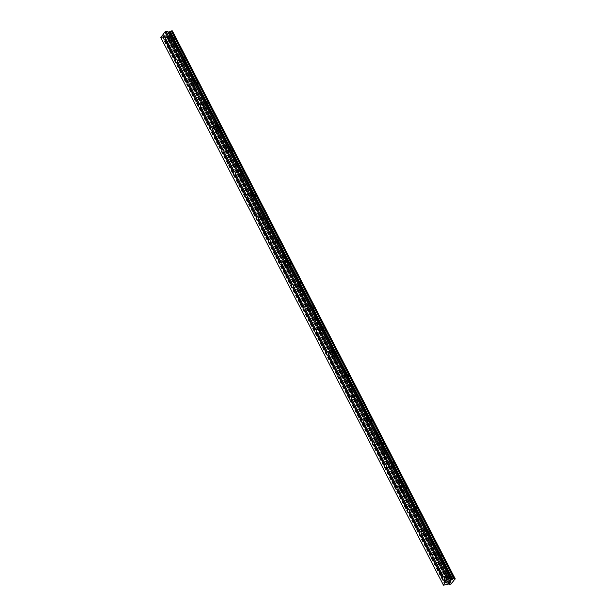 <?xml version="1.0" encoding="UTF-8"?>
<svg xmlns="http://www.w3.org/2000/svg" width="616" height="616" viewBox="0 0 616 616"><rect width="100%" height="100%" fill="white"/><g stroke="black" fill="none" stroke-linecap="round" stroke-linejoin="round"><path stroke-width="0.46" stroke-dasharray="3.08 2.31" d="M165.789 38.862L165.935 39.108A1.64 1.001 84.6 0 1 165.927 39.131L176.322 59.259L181.035 58.805A1.64 1.001 84.6 0 1 181.943 59.467A1.64 1.001 84.6 0 1 182.144 61.13A1.64 1.001 84.6 0 1 181.35 62.07A1.64 1.001 84.6 0 1 180.442 61.407A1.64 1.001 84.6 0 1 180.242 59.744A1.64 1.001 84.6 0 1 181.035 58.805M170.332 36.968A1.64 1.001 84.6 0 1 170.532 38.631A1.64 1.001 84.6 0 1 169.739 39.57A1.64 1.001 84.6 0 1 168.83 38.916A1.64 1.001 84.6 0 1 168.63 37.253A1.64 1.001 84.6 0 1 169.423 36.313A1.64 1.001 84.6 0 1 170.332 36.968M171.71 39.154A2.572 1.578 -95.4 0 0 173.135 40.186A2.572 1.578 -95.4 0 0 174.39 38.716A2.572 1.578 -95.4 0 0 174.074 36.098A2.572 1.578 -95.4 0 0 172.649 35.066A2.572 1.578 -95.4 0 0 171.394 36.537A2.572 1.578 -95.4 0 0 171.71 39.154A2.572 1.578 -95.4 0 0 173.142 40.186A2.572 1.578 -95.4 0 0 174.39 38.716A2.572 1.578 -95.4 0 0 174.074 36.098A2.572 1.578 -95.4 0 0 172.649 35.066A2.572 1.578 -95.4 0 0 171.394 36.537A2.572 1.578 -95.4 0 0 171.718 39.154M183.322 61.654A2.572 1.578 -95.4 0 0 184.746 62.686A2.572 1.578 -95.4 0 0 186.001 61.207A2.572 1.578 -95.4 0 0 185.686 58.597A2.572 1.578 -95.4 0 0 184.261 57.558A2.572 1.578 -95.4 0 0 183.006 59.036A2.572 1.578 -95.4 0 0 183.322 61.654A2.572 1.578 -95.4 0 0 184.754 62.686A2.572 1.578 -95.4 0 0 186.001 61.207A2.572 1.578 -95.4 0 0 185.686 58.597A2.572 1.578 -95.4 0 0 184.261 57.558A2.572 1.578 -95.4 0 0 183.006 59.036A2.572 1.578 -95.4 0 0 183.329 61.654M189.012 83.853L189.158 84.107A1.64 1.001 84.6 0 1 189.151 84.123L199.538 104.25L204.258 103.804A1.64 1.001 84.6 0 1 205.166 104.458A1.64 1.001 84.6 0 1 205.367 106.121A1.64 1.001 84.6 0 1 204.574 107.061A1.64 1.001 84.6 0 1 203.665 106.406A1.64 1.001 84.6 0 1 203.465 104.743A1.64 1.001 84.6 0 1 204.258 103.804M193.555 81.959A1.64 1.001 84.6 0 1 193.755 83.63A1.64 1.001 84.6 0 1 192.962 84.569A1.64 1.001 84.6 0 1 192.053 83.907A1.64 1.001 84.6 0 1 191.853 82.244A1.64 1.001 84.6 0 1 192.646 81.304A1.64 1.001 84.6 0 1 193.555 81.959M194.933 84.146A2.572 1.578 -95.4 0 0 196.358 85.185A2.572 1.578 -95.4 0 0 197.613 83.707A2.572 1.578 -95.4 0 0 197.297 81.089A2.572 1.578 -95.4 0 0 195.873 80.057A2.572 1.578 -95.4 0 0 194.618 81.535A2.572 1.578 -95.4 0 0 194.933 84.146A2.572 1.578 -95.4 0 0 196.365 85.185A2.572 1.578 -95.4 0 0 197.613 83.707A2.572 1.578 -95.4 0 0 197.297 81.089A2.572 1.578 -95.4 0 0 195.873 80.057A2.572 1.578 -95.4 0 0 194.618 81.535A2.572 1.578 -95.4 0 0 194.941 84.146M200.624 106.352L200.77 106.599A1.64 1.001 84.6 0 1 200.762 106.622L211.149 126.75M206.545 106.645A2.572 1.578 -95.4 0 0 207.969 107.677A2.572 1.578 -95.4 0 0 209.224 106.206A2.572 1.578 -95.4 0 0 208.909 103.588A2.572 1.578 -95.4 0 0 207.484 102.556A2.572 1.578 -95.4 0 0 206.229 104.027A2.572 1.578 -95.4 0 0 206.545 106.645A2.572 1.578 -95.4 0 0 207.977 107.677A2.572 1.578 -95.4 0 0 209.224 106.206A2.572 1.578 -95.4 0 0 208.909 103.588A2.572 1.578 -95.4 0 0 207.484 102.556A2.572 1.578 -95.4 0 0 206.229 104.027A2.572 1.578 -95.4 0 0 206.545 106.645M216.778 126.958A1.64 1.001 84.6 0 1 216.978 128.621A1.64 1.001 84.6 0 1 216.185 129.56A1.64 1.001 84.6 0 1 215.277 128.898A1.64 1.001 84.6 0 1 215.076 127.235A1.64 1.001 84.6 0 1 215.87 126.295A1.64 1.001 84.6 0 1 216.778 126.958M218.156 129.137A2.572 1.578 -95.4 0 0 219.581 130.176A2.572 1.578 -95.4 0 0 220.836 128.698A2.572 1.578 -95.4 0 0 220.52 126.08A2.572 1.578 -95.4 0 0 219.096 125.048A2.572 1.578 -95.4 0 0 217.841 126.526A2.572 1.578 -95.4 0 0 218.156 129.137A2.572 1.578 -95.4 0 0 219.581 130.176A2.572 1.578 -95.4 0 0 220.836 128.698A2.572 1.578 -95.4 0 0 220.52 126.08A2.572 1.578 -95.4 0 0 219.096 125.048A2.572 1.578 -95.4 0 0 217.841 126.526A2.572 1.578 -95.4 0 0 218.156 129.137M228.39 149.449A1.64 1.001 84.6 0 1 228.59 151.113A1.64 1.001 84.6 0 1 227.797 152.052A1.64 1.001 84.6 0 1 226.888 151.397A1.64 1.001 84.6 0 1 226.688 149.734A1.64 1.001 84.6 0 1 227.481 148.795A1.64 1.001 84.6 0 1 228.39 149.449M229.768 151.636A2.572 1.578 -95.4 0 0 231.192 152.668A2.572 1.578 -95.4 0 0 232.448 151.197A2.572 1.578 -95.4 0 0 232.132 148.579A2.572 1.578 -95.4 0 0 230.7 147.547A2.572 1.578 -95.4 0 0 229.452 149.018A2.572 1.578 -95.4 0 0 229.768 151.636A2.572 1.578 -95.4 0 0 231.192 152.668A2.572 1.578 -95.4 0 0 232.448 151.197A2.572 1.578 -95.4 0 0 232.132 148.579A2.572 1.578 -95.4 0 0 230.707 147.547A2.572 1.578 -95.4 0 0 229.452 149.018A2.572 1.578 -95.4 0 0 229.768 151.636M240.001 171.949A1.64 1.001 84.6 0 1 240.202 173.612A1.64 1.001 84.6 0 1 239.408 174.551A1.64 1.001 84.6 0 1 238.5 173.889A1.64 1.001 84.6 0 1 238.3 172.226A1.64 1.001 84.6 0 1 239.093 171.286A1.64 1.001 84.6 0 1 240.001 171.949M241.38 174.136A2.572 1.578 -95.4 0 0 242.804 175.167A2.572 1.578 -95.4 0 0 244.059 173.689A2.572 1.578 -95.4 0 0 243.736 171.079A2.572 1.578 -95.4 0 0 242.311 170.039A2.572 1.578 -95.4 0 0 241.064 171.518A2.572 1.578 -95.4 0 0 241.38 174.136A2.572 1.578 -95.4 0 0 242.804 175.167A2.572 1.578 -95.4 0 0 244.059 173.689A2.572 1.578 -95.4 0 0 243.744 171.079A2.572 1.578 -95.4 0 0 242.319 170.039A2.572 1.578 -95.4 0 0 241.064 171.518A2.572 1.578 -95.4 0 0 241.38 174.136M251.613 194.44A1.64 1.001 84.6 0 1 251.813 196.111A1.64 1.001 84.6 0 1 251.012 197.043A1.64 1.001 84.6 0 1 250.111 196.389A1.64 1.001 84.6 0 1 249.911 194.725A1.64 1.001 84.6 0 1 250.704 193.786A1.64 1.001 84.6 0 1 251.613 194.44M252.991 196.627A2.572 1.578 -95.4 0 0 254.416 197.667A2.572 1.578 -95.4 0 0 255.671 196.188A2.572 1.578 -95.4 0 0 255.347 193.57A2.572 1.578 -95.4 0 0 253.923 192.538A2.572 1.578 -95.4 0 0 252.675 194.017A2.572 1.578 -95.4 0 0 252.991 196.627A2.572 1.578 -95.4 0 0 254.416 197.659A2.572 1.578 -95.4 0 0 255.671 196.188A2.572 1.578 -95.4 0 0 255.355 193.57A2.572 1.578 -95.4 0 0 253.931 192.538A2.572 1.578 -95.4 0 0 252.675 194.017A2.572 1.578 -95.4 0 0 252.991 196.627M263.225 216.94A1.64 1.001 84.6 0 1 263.425 218.603A1.64 1.001 84.6 0 1 262.624 219.542A1.64 1.001 84.6 0 1 261.723 218.888A1.64 1.001 84.6 0 1 261.515 217.217A1.64 1.001 84.6 0 1 262.316 216.285A1.64 1.001 84.6 0 1 263.225 216.94M264.603 219.127A2.572 1.578 -95.4 0 0 266.027 220.158A2.572 1.578 -95.4 0 0 267.282 218.688A2.572 1.578 -95.4 0 0 266.959 216.07A2.572 1.578 -95.4 0 0 265.535 215.038A2.572 1.578 -95.4 0 0 264.287 216.509A2.572 1.578 -95.4 0 0 264.603 219.127A2.572 1.578 -95.4 0 0 266.027 220.158A2.572 1.578 -95.4 0 0 267.282 218.68A2.572 1.578 -95.4 0 0 266.967 216.07A2.572 1.578 -95.4 0 0 265.542 215.038A2.572 1.578 -95.4 0 0 264.287 216.509A2.572 1.578 -95.4 0 0 264.603 219.127M270.293 241.326L270.432 241.58A1.64 1.001 84.6 0 1 270.432 241.595L280.819 261.731L285.539 261.276A1.64 1.001 84.6 0 1 286.448 261.931A1.64 1.001 84.6 0 1 286.648 263.594A1.64 1.001 84.6 0 1 285.847 264.534A1.64 1.001 84.6 0 1 284.946 263.879A1.64 1.001 84.6 0 1 284.738 262.216A1.64 1.001 84.6 0 1 285.539 261.276M274.836 239.439A1.64 1.001 84.6 0 1 275.036 241.102A1.64 1.001 84.6 0 1 274.236 242.042A1.64 1.001 84.6 0 1 273.335 241.38A1.64 1.001 84.6 0 1 273.127 239.716A1.64 1.001 84.6 0 1 273.928 238.777A1.64 1.001 84.6 0 1 274.836 239.439M276.214 241.618A2.572 1.578 -95.4 0 0 277.639 242.658A2.572 1.578 -95.4 0 0 278.886 241.179A2.572 1.578 -95.4 0 0 278.571 238.561A2.572 1.578 -95.4 0 0 277.146 237.53A2.572 1.578 -95.4 0 0 275.891 239.008A2.572 1.578 -95.4 0 0 276.214 241.618A2.572 1.578 -95.4 0 0 277.639 242.658A2.572 1.578 -95.4 0 0 278.894 241.179A2.572 1.578 -95.4 0 0 278.578 238.561A2.572 1.578 -95.4 0 0 277.154 237.53A2.572 1.578 -95.4 0 0 275.899 239.008A2.572 1.578 -95.4 0 0 276.214 241.618M287.826 264.118A2.572 1.578 -95.4 0 0 289.25 265.15A2.572 1.578 -95.4 0 0 290.498 263.679A2.572 1.578 -95.4 0 0 290.182 261.061A2.572 1.578 -95.4 0 0 288.758 260.029A2.572 1.578 -95.4 0 0 287.503 261.5A2.572 1.578 -95.4 0 0 287.826 264.118A2.572 1.578 -95.4 0 0 289.25 265.15A2.572 1.578 -95.4 0 0 290.506 263.679A2.572 1.578 -95.4 0 0 290.19 261.061A2.572 1.578 -95.4 0 0 288.765 260.029A2.572 1.578 -95.4 0 0 287.51 261.5A2.572 1.578 -95.4 0 0 287.826 264.118M298.059 284.43A1.64 1.001 84.6 0 1 298.26 286.094A1.64 1.001 84.6 0 1 297.459 287.033A1.64 1.001 84.6 0 1 296.558 286.371A1.64 1.001 84.6 0 1 296.35 284.707A1.64 1.001 84.6 0 1 297.151 283.768A1.64 1.001 84.6 0 1 298.059 284.43M299.438 286.617A2.572 1.578 -95.4 0 0 300.862 287.649A2.572 1.578 -95.4 0 0 302.11 286.171A2.572 1.578 -95.4 0 0 301.794 283.56A2.572 1.578 -95.4 0 0 300.369 282.521A2.572 1.578 -95.4 0 0 299.114 283.999A2.572 1.578 -95.4 0 0 299.438 286.617A2.572 1.578 -95.4 0 0 300.862 287.649A2.572 1.578 -95.4 0 0 302.117 286.171A2.572 1.578 -95.4 0 0 301.801 283.56A2.572 1.578 -95.4 0 0 300.377 282.521A2.572 1.578 -95.4 0 0 299.122 283.999A2.572 1.578 -95.4 0 0 299.438 286.617M305.12 308.816L305.267 309.07A1.64 1.001 84.6 0 1 305.267 309.086L315.654 329.214L320.374 328.759A1.64 1.001 84.6 0 1 321.283 329.421A1.64 1.001 84.6 0 1 321.483 331.085A1.64 1.001 84.6 0 1 320.682 332.024A1.64 1.001 84.6 0 1 319.773 331.37A1.64 1.001 84.6 0 1 319.573 329.699A1.64 1.001 84.6 0 1 320.374 328.759M309.671 306.922A1.64 1.001 84.6 0 1 309.871 308.593A1.64 1.001 84.6 0 1 309.07 309.525A1.64 1.001 84.6 0 1 308.162 308.87A1.64 1.001 84.6 0 1 307.962 307.207A1.64 1.001 84.6 0 1 308.762 306.267A1.64 1.001 84.6 0 1 309.671 306.922M311.049 309.109A2.572 1.578 -95.4 0 0 312.474 310.141A2.572 1.578 -95.4 0 0 313.721 308.67A2.572 1.578 -95.4 0 0 313.405 306.052A2.572 1.578 -95.4 0 0 311.981 305.02A2.572 1.578 -95.4 0 0 310.726 306.499A2.572 1.578 -95.4 0 0 311.049 309.109A2.572 1.578 -95.4 0 0 312.474 310.141A2.572 1.578 -95.4 0 0 313.729 308.67A2.572 1.578 -95.4 0 0 313.413 306.052A2.572 1.578 -95.4 0 0 311.989 305.02A2.572 1.578 -95.4 0 0 310.733 306.491A2.572 1.578 -95.4 0 0 311.049 309.109M322.653 331.608A2.572 1.578 -95.4 0 0 324.078 332.64A2.572 1.578 -95.4 0 0 325.333 331.162A2.572 1.578 -95.4 0 0 325.017 328.551A2.572 1.578 -95.4 0 0 323.593 327.52A2.572 1.578 -95.4 0 0 322.337 328.99A2.572 1.578 -95.4 0 0 322.653 331.608A2.572 1.578 -95.4 0 0 324.085 332.64A2.572 1.578 -95.4 0 0 325.34 331.162A2.572 1.578 -95.4 0 0 325.025 328.551A2.572 1.578 -95.4 0 0 323.6 327.512A2.572 1.578 -95.4 0 0 322.345 328.99A2.572 1.578 -95.4 0 0 322.661 331.608M332.886 351.921A1.64 1.001 84.6 0 1 333.094 353.584A1.64 1.001 84.6 0 1 332.293 354.523A1.64 1.001 84.6 0 1 331.385 353.861A1.64 1.001 84.6 0 1 331.185 352.198A1.64 1.001 84.6 0 1 331.986 351.259A1.64 1.001 84.6 0 1 332.886 351.921M334.265 354.1A2.572 1.578 -95.4 0 0 335.689 355.139A2.572 1.578 -95.4 0 0 336.944 353.661A2.572 1.578 -95.4 0 0 336.629 351.043A2.572 1.578 -95.4 0 0 335.204 350.011A2.572 1.578 -95.4 0 0 333.949 351.49A2.572 1.578 -95.4 0 0 334.265 354.1A2.572 1.578 -95.4 0 0 335.697 355.139A2.572 1.578 -95.4 0 0 336.952 353.661A2.572 1.578 -95.4 0 0 336.629 351.043A2.572 1.578 -95.4 0 0 335.204 350.011A2.572 1.578 -95.4 0 0 333.957 351.49A2.572 1.578 -95.4 0 0 334.272 354.1M339.955 376.307L340.101 376.553A1.64 1.001 84.6 0 1 340.094 376.576L350.489 396.704L355.209 396.25A1.64 1.001 84.6 0 1 356.11 396.912A1.64 1.001 84.6 0 1 356.317 398.575A1.64 1.001 84.6 0 1 355.517 399.515A1.64 1.001 84.6 0 1 354.608 398.852A1.64 1.001 84.6 0 1 354.408 397.189A1.64 1.001 84.6 0 1 355.209 396.25M344.498 374.413A1.64 1.001 84.6 0 1 344.706 376.076A1.64 1.001 84.6 0 1 343.905 377.015A1.64 1.001 84.6 0 1 342.997 376.361A1.64 1.001 84.6 0 1 342.796 374.697A1.64 1.001 84.6 0 1 343.597 373.758A1.64 1.001 84.6 0 1 344.498 374.413M345.876 376.599A2.572 1.578 -95.4 0 0 347.301 377.631A2.572 1.578 -95.4 0 0 348.556 376.16A2.572 1.578 -95.4 0 0 348.24 373.542A2.572 1.578 -95.4 0 0 346.816 372.511A2.572 1.578 -95.4 0 0 345.561 373.981A2.572 1.578 -95.4 0 0 345.876 376.599A2.572 1.578 -95.4 0 0 347.309 377.631A2.572 1.578 -95.4 0 0 348.564 376.16A2.572 1.578 -95.4 0 0 348.24 373.542A2.572 1.578 -95.4 0 0 346.816 372.511A2.572 1.578 -95.4 0 0 345.568 373.981A2.572 1.578 -95.4 0 0 345.884 376.599M351.567 398.798L351.713 399.053A1.64 1.001 84.6 0 1 351.705 399.068L362.116 419.203M357.488 399.099A2.572 1.578 -95.4 0 0 358.912 400.13A2.572 1.578 -95.4 0 0 360.168 398.652A2.572 1.578 -95.4 0 0 359.852 396.042A2.572 1.578 -95.4 0 0 358.427 395.002A2.572 1.578 -95.4 0 0 357.172 396.481A2.572 1.578 -95.4 0 0 357.488 399.099M357.496 399.099A2.572 1.578 -95.4 0 0 358.92 400.13A2.572 1.578 -95.4 0 0 360.175 398.652A2.572 1.578 -95.4 0 0 359.852 396.042A2.572 1.578 -95.4 0 0 358.427 395.002A2.572 1.578 -95.4 0 0 357.18 396.481A2.572 1.578 -95.4 0 0 357.496 399.099M367.721 419.404A1.64 1.001 84.6 0 1 367.929 421.067A1.64 1.001 84.6 0 1 367.128 422.006A1.64 1.001 84.6 0 1 366.22 421.352A1.64 1.001 84.6 0 1 366.02 419.688A1.64 1.001 84.6 0 1 366.82 418.749A1.64 1.001 84.6 0 1 367.721 419.404M369.1 421.59A2.572 1.578 -95.4 0 0 370.524 422.622A2.572 1.578 -95.4 0 0 371.779 421.152A2.572 1.578 -95.4 0 0 371.463 418.533A2.572 1.578 -95.4 0 0 370.039 417.502A2.572 1.578 -95.4 0 0 368.784 418.972A2.572 1.578 -95.4 0 0 369.1 421.59A2.572 1.578 -95.4 0 0 370.532 422.622A2.572 1.578 -95.4 0 0 371.787 421.152A2.572 1.578 -95.4 0 0 371.463 418.533A2.572 1.578 -95.4 0 0 370.039 417.502A2.572 1.578 -95.4 0 0 368.791 418.972A2.572 1.578 -95.4 0 0 369.107 421.59M379.333 441.903A1.64 1.001 84.6 0 1 379.533 443.566A1.64 1.001 84.6 0 1 378.74 444.506A1.64 1.001 84.6 0 1 377.831 443.851A1.64 1.001 84.6 0 1 377.631 442.18A1.64 1.001 84.6 0 1 378.432 441.241A1.64 1.001 84.6 0 1 379.333 441.903M380.711 444.09A2.572 1.578 -95.4 0 0 382.136 445.122A2.572 1.578 -95.4 0 0 383.391 443.643A2.572 1.578 -95.4 0 0 383.075 441.033A2.572 1.578 -95.4 0 0 381.65 439.993A2.572 1.578 -95.4 0 0 380.395 441.472A2.572 1.578 -95.4 0 0 380.711 444.09A2.572 1.578 -95.4 0 0 382.143 445.122A2.572 1.578 -95.4 0 0 383.391 443.643A2.572 1.578 -95.4 0 0 383.075 441.033A2.572 1.578 -95.4 0 0 381.65 439.993A2.572 1.578 -95.4 0 0 380.395 441.472A2.572 1.578 -95.4 0 0 380.719 444.09M386.401 466.289L386.548 466.543A1.64 1.001 84.6 0 1 386.54 466.558L396.935 486.694L401.647 486.24A1.64 1.001 84.6 0 1 402.556 486.894A1.64 1.001 84.6 0 1 402.756 488.557A1.64 1.001 84.6 0 1 401.963 489.497A1.64 1.001 84.6 0 1 401.055 488.842A1.64 1.001 84.6 0 1 400.854 487.179A1.64 1.001 84.6 0 1 401.647 486.24M390.944 464.395A1.64 1.001 84.6 0 1 391.145 466.066A1.64 1.001 84.6 0 1 390.351 467.005A1.64 1.001 84.6 0 1 389.443 466.343A1.64 1.001 84.6 0 1 389.243 464.68A1.64 1.001 84.6 0 1 390.036 463.74A1.64 1.001 84.6 0 1 390.944 464.395M392.323 466.582A2.572 1.578 -95.4 0 0 393.747 467.621A2.572 1.578 -95.4 0 0 395.002 466.143A2.572 1.578 -95.4 0 0 394.687 463.525A2.572 1.578 -95.4 0 0 393.262 462.493A2.572 1.578 -95.4 0 0 392.007 463.971A2.572 1.578 -95.4 0 0 392.323 466.582A2.572 1.578 -95.4 0 0 393.755 467.621A2.572 1.578 -95.4 0 0 395.002 466.143A2.572 1.578 -95.4 0 0 394.687 463.525A2.572 1.578 -95.4 0 0 393.262 462.493A2.572 1.578 -95.4 0 0 392.007 463.971A2.572 1.578 -95.4 0 0 392.33 466.582M403.934 489.081A2.572 1.578 -95.4 0 0 405.359 490.113A2.572 1.578 -95.4 0 0 406.614 488.642A2.572 1.578 -95.4 0 0 406.298 486.024A2.572 1.578 -95.4 0 0 404.874 484.992A2.572 1.578 -95.4 0 0 403.619 486.463A2.572 1.578 -95.4 0 0 403.934 489.081A2.572 1.578 -95.4 0 0 405.367 490.113A2.572 1.578 -95.4 0 0 406.614 488.642A2.572 1.578 -95.4 0 0 406.298 486.024A2.572 1.578 -95.4 0 0 404.874 484.992A2.572 1.578 -95.4 0 0 403.619 486.463A2.572 1.578 -95.4 0 0 403.942 489.081M409.625 511.28L409.771 511.534A1.64 1.001 84.6 0 1 409.763 511.55L420.174 531.685M414.168 509.393A1.64 1.001 84.6 0 1 414.368 511.057A1.64 1.001 84.6 0 1 413.575 511.996A1.64 1.001 84.6 0 1 412.666 511.334A1.64 1.001 84.6 0 1 412.466 509.671A1.64 1.001 84.6 0 1 413.259 508.731A1.64 1.001 84.6 0 1 414.168 509.393M415.546 511.58A2.572 1.578 -95.4 0 0 416.97 512.612A2.572 1.578 -95.4 0 0 418.226 511.134A2.572 1.578 -95.4 0 0 417.91 508.523A2.572 1.578 -95.4 0 0 416.485 507.484A2.572 1.578 -95.4 0 0 415.23 508.962A2.572 1.578 -95.4 0 0 415.546 511.58M415.554 511.573A2.572 1.578 -95.4 0 0 416.978 512.612A2.572 1.578 -95.4 0 0 418.226 511.134A2.572 1.578 -95.4 0 0 417.91 508.516A2.572 1.578 -95.4 0 0 416.485 507.484A2.572 1.578 -95.4 0 0 415.23 508.962A2.572 1.578 -95.4 0 0 415.554 511.573M421.236 533.779L421.382 534.026A1.64 1.001 84.6 0 1 421.375 534.049L431.762 554.177L436.482 553.722A1.64 1.001 84.6 0 1 437.391 554.385A1.64 1.001 84.6 0 1 437.591 556.048A1.64 1.001 84.6 0 1 436.798 556.987A1.64 1.001 84.6 0 1 435.889 556.325A1.64 1.001 84.6 0 1 435.689 554.662A1.64 1.001 84.6 0 1 436.482 553.722M425.779 531.885A1.64 1.001 84.6 0 1 425.979 533.548A1.64 1.001 84.6 0 1 425.186 534.488A1.64 1.001 84.6 0 1 424.278 533.833A1.64 1.001 84.6 0 1 424.077 532.17A1.64 1.001 84.6 0 1 424.871 531.231A1.64 1.001 84.6 0 1 425.779 531.885M427.158 534.072A2.572 1.578 -95.4 0 0 428.582 535.104A2.572 1.578 -95.4 0 0 429.837 533.633A2.572 1.578 -95.4 0 0 429.521 531.015A2.572 1.578 -95.4 0 0 428.097 529.983A2.572 1.578 -95.4 0 0 426.842 531.454A2.572 1.578 -95.4 0 0 427.158 534.072A2.572 1.578 -95.4 0 0 428.582 535.104A2.572 1.578 -95.4 0 0 429.837 533.633A2.572 1.578 -95.4 0 0 429.521 531.015A2.572 1.578 -95.4 0 0 428.097 529.983A2.572 1.578 -95.4 0 0 426.842 531.454A2.572 1.578 -95.4 0 0 427.158 534.072M438.769 556.571A2.572 1.578 -95.4 0 0 440.194 557.603A2.572 1.578 -95.4 0 0 441.449 556.125A2.572 1.578 -95.4 0 0 441.133 553.514A2.572 1.578 -95.4 0 0 439.701 552.475A2.572 1.578 -95.4 0 0 438.453 553.953A2.572 1.578 -95.4 0 0 438.769 556.571A2.572 1.578 -95.4 0 0 440.194 557.603A2.572 1.578 -95.4 0 0 441.449 556.125A2.572 1.578 -95.4 0 0 441.133 553.514A2.572 1.578 -95.4 0 0 439.708 552.475A2.572 1.578 -95.4 0 0 438.453 553.953A2.572 1.578 -95.4 0 0 438.769 556.571M444.459 578.77L444.606 579.025A1.64 1.001 84.6 0 1 444.598 579.04L445.93 581.604M449.002 576.876A1.64 1.001 84.6 0 1 449.203 578.547A1.64 1.001 84.6 0 1 448.41 579.487A1.64 1.001 84.6 0 1 447.501 578.824A1.64 1.001 84.6 0 1 447.301 577.161A1.64 1.001 84.6 0 1 448.094 576.222A1.64 1.001 84.6 0 1 449.002 576.876M450.381 579.063A2.572 1.578 -95.4 0 0 451.805 580.103A2.572 1.578 -95.4 0 0 453.06 578.624A2.572 1.578 -95.4 0 0 452.737 576.006A2.572 1.578 -95.4 0 0 451.312 574.974A2.572 1.578 -95.4 0 0 450.065 576.453A2.572 1.578 -95.4 0 0 450.381 579.063A2.572 1.578 -95.4 0 0 451.805 580.103A2.572 1.578 -95.4 0 0 453.06 578.624A2.572 1.578 -95.4 0 0 452.745 576.006A2.572 1.578 -95.4 0 0 451.32 574.974A2.572 1.578 -95.4 0 0 450.065 576.453A2.572 1.578 -95.4 0 0 450.381 579.063M449.434 576.322A2.572 1.578 84.6 0 1 449.749 578.94A2.572 1.578 84.6 0 1 448.494 580.418A2.572 1.578 84.6 0 1 447.07 579.379A2.572 1.578 84.6 0 1 446.754 576.769A2.572 1.578 84.6 0 1 448.009 575.29A2.572 1.578 84.6 0 1 449.434 576.322M452.406 576.037A2.572 1.578 84.6 0 1 452.729 578.655A2.572 1.578 84.6 0 1 451.474 580.133A2.572 1.578 84.6 0 1 450.05 579.094A2.572 1.578 84.6 0 1 449.734 576.484A2.572 1.578 84.6 0 1 450.981 575.005A2.572 1.578 84.6 0 1 452.406 576.037M437.822 553.83A2.572 1.578 84.6 0 1 438.138 556.441A2.572 1.578 84.6 0 1 436.883 557.919A2.572 1.578 84.6 0 1 435.458 556.887A2.572 1.578 84.6 0 1 435.142 554.269A2.572 1.578 84.6 0 1 436.398 552.791A2.572 1.578 84.6 0 1 437.822 553.83M440.794 553.545A2.572 1.578 84.6 0 1 441.118 556.156A2.572 1.578 84.6 0 1 439.863 557.634A2.572 1.578 84.6 0 1 438.438 556.602A2.572 1.578 84.6 0 1 438.122 553.984A2.572 1.578 84.6 0 1 439.37 552.514A2.572 1.578 84.6 0 1 440.794 553.545M426.21 531.331A2.572 1.578 84.6 0 1 426.526 533.949A2.572 1.578 84.6 0 1 425.271 535.42A2.572 1.578 84.6 0 1 423.847 534.388A2.572 1.578 84.6 0 1 423.531 531.77A2.572 1.578 84.6 0 1 424.786 530.299A2.572 1.578 84.6 0 1 426.21 531.331M429.19 531.046A2.572 1.578 84.6 0 1 429.506 533.664A2.572 1.578 84.6 0 1 428.251 535.135A2.572 1.578 84.6 0 1 426.826 534.103A2.572 1.578 84.6 0 1 426.511 531.493A2.572 1.578 84.6 0 1 427.766 530.014A2.572 1.578 84.6 0 1 429.19 531.046M414.599 508.839A2.572 1.578 84.6 0 1 414.915 511.449A2.572 1.578 84.6 0 1 413.659 512.928A2.572 1.578 84.6 0 1 412.235 511.888A2.572 1.578 84.6 0 1 411.919 509.278A2.572 1.578 84.6 0 1 413.174 507.8A2.572 1.578 84.6 0 1 414.599 508.839M417.579 508.554A2.572 1.578 84.6 0 1 417.894 511.165A2.572 1.578 84.6 0 1 416.639 512.643A2.572 1.578 84.6 0 1 415.215 511.611A2.572 1.578 84.6 0 1 414.899 508.993A2.572 1.578 84.6 0 1 416.154 507.515A2.572 1.578 84.6 0 1 417.579 508.554M402.987 486.34A2.572 1.578 84.6 0 1 403.303 488.958A2.572 1.578 84.6 0 1 402.048 490.428A2.572 1.578 84.6 0 1 400.623 489.397A2.572 1.578 84.6 0 1 400.308 486.779A2.572 1.578 84.6 0 1 401.563 485.308A2.572 1.578 84.6 0 1 402.987 486.34M405.967 486.055A2.572 1.578 84.6 0 1 406.283 488.673A2.572 1.578 84.6 0 1 405.028 490.143A2.572 1.578 84.6 0 1 403.603 489.112A2.572 1.578 84.6 0 1 403.288 486.494A2.572 1.578 84.6 0 1 404.543 485.023A2.572 1.578 84.6 0 1 405.967 486.055M391.376 463.84A2.572 1.578 84.6 0 1 391.691 466.458A2.572 1.578 84.6 0 1 390.436 467.937A2.572 1.578 84.6 0 1 389.012 466.897A2.572 1.578 84.6 0 1 388.696 464.287A2.572 1.578 84.6 0 1 389.951 462.808A2.572 1.578 84.6 0 1 391.376 463.84M394.356 463.555A2.572 1.578 84.6 0 1 394.671 466.173A2.572 1.578 84.6 0 1 393.416 467.652A2.572 1.578 84.6 0 1 391.992 466.612A2.572 1.578 84.6 0 1 391.676 464.002A2.572 1.578 84.6 0 1 392.931 462.524A2.572 1.578 84.6 0 1 394.356 463.555M379.764 441.349A2.572 1.578 84.6 0 1 380.08 443.959A2.572 1.578 84.6 0 1 378.825 445.437A2.572 1.578 84.6 0 1 377.4 444.406A2.572 1.578 84.6 0 1 377.084 441.788A2.572 1.578 84.6 0 1 378.34 440.309A2.572 1.578 84.6 0 1 379.764 441.349M382.744 441.064A2.572 1.578 84.6 0 1 383.06 443.682A2.572 1.578 84.6 0 1 381.805 445.152A2.572 1.578 84.6 0 1 380.38 444.121A2.572 1.578 84.6 0 1 380.064 441.503A2.572 1.578 84.6 0 1 381.319 440.032A2.572 1.578 84.6 0 1 382.744 441.064M368.152 418.849A2.572 1.578 84.6 0 1 368.468 421.467A2.572 1.578 84.6 0 1 367.213 422.938A2.572 1.578 84.6 0 1 365.788 421.906A2.572 1.578 84.6 0 1 365.473 419.288A2.572 1.578 84.6 0 1 366.728 417.817A2.572 1.578 84.6 0 1 368.152 418.849M371.132 418.564A2.572 1.578 84.6 0 1 371.448 421.182A2.572 1.578 84.6 0 1 370.193 422.661A2.572 1.578 84.6 0 1 368.768 421.621A2.572 1.578 84.6 0 1 368.453 419.011A2.572 1.578 84.6 0 1 369.708 417.533A2.572 1.578 84.6 0 1 371.132 418.564M356.541 396.358A2.572 1.578 84.6 0 1 356.856 398.968A2.572 1.578 84.6 0 1 355.609 400.446A2.572 1.578 84.6 0 1 354.185 399.414A2.572 1.578 84.6 0 1 353.861 396.796A2.572 1.578 84.6 0 1 355.116 395.318A2.572 1.578 84.6 0 1 356.541 396.358M359.521 396.073A2.572 1.578 84.6 0 1 359.836 398.683A2.572 1.578 84.6 0 1 358.581 400.161A2.572 1.578 84.6 0 1 357.157 399.13A2.572 1.578 84.6 0 1 356.841 396.512A2.572 1.578 84.6 0 1 358.096 395.033A2.572 1.578 84.6 0 1 359.521 396.073M344.929 373.858A2.572 1.578 84.6 0 1 345.245 376.476A2.572 1.578 84.6 0 1 343.998 377.947A2.572 1.578 84.6 0 1 342.573 376.915A2.572 1.578 84.6 0 1 342.25 374.297A2.572 1.578 84.6 0 1 343.505 372.826A2.572 1.578 84.6 0 1 344.929 373.858M347.909 373.573A2.572 1.578 84.6 0 1 348.225 376.191A2.572 1.578 84.6 0 1 346.97 377.662A2.572 1.578 84.6 0 1 345.545 376.63A2.572 1.578 84.6 0 1 345.23 374.012A2.572 1.578 84.6 0 1 346.485 372.541A2.572 1.578 84.6 0 1 347.909 373.573M333.318 351.359A2.572 1.578 84.6 0 1 333.633 353.977A2.572 1.578 84.6 0 1 332.386 355.455A2.572 1.578 84.6 0 1 330.961 354.416A2.572 1.578 84.6 0 1 330.638 351.805A2.572 1.578 84.6 0 1 331.893 350.327A2.572 1.578 84.6 0 1 333.318 351.359M336.298 351.074A2.572 1.578 84.6 0 1 336.613 353.692A2.572 1.578 84.6 0 1 335.358 355.17A2.572 1.578 84.6 0 1 333.934 354.131A2.572 1.578 84.6 0 1 333.618 351.52A2.572 1.578 84.6 0 1 334.873 350.042A2.572 1.578 84.6 0 1 336.298 351.074M321.706 328.867A2.572 1.578 84.6 0 1 322.022 331.477A2.572 1.578 84.6 0 1 320.774 332.956A2.572 1.578 84.6 0 1 319.35 331.924A2.572 1.578 84.6 0 1 319.026 329.306A2.572 1.578 84.6 0 1 320.281 327.827A2.572 1.578 84.6 0 1 321.706 328.867M324.686 328.582A2.572 1.578 84.6 0 1 325.002 331.2A2.572 1.578 84.6 0 1 323.747 332.671A2.572 1.578 84.6 0 1 322.322 331.639A2.572 1.578 84.6 0 1 322.006 329.021A2.572 1.578 84.6 0 1 323.261 327.55A2.572 1.578 84.6 0 1 324.686 328.582M310.094 306.368A2.572 1.578 84.6 0 1 310.418 308.986A2.572 1.578 84.6 0 1 309.163 310.456A2.572 1.578 84.6 0 1 307.738 309.425A2.572 1.578 84.6 0 1 307.423 306.806A2.572 1.578 84.6 0 1 308.67 305.336A2.572 1.578 84.6 0 1 310.094 306.368M313.074 306.083A2.572 1.578 84.6 0 1 313.39 308.701A2.572 1.578 84.6 0 1 312.143 310.179A2.572 1.578 84.6 0 1 310.71 309.14A2.572 1.578 84.6 0 1 310.395 306.529A2.572 1.578 84.6 0 1 311.65 305.051A2.572 1.578 84.6 0 1 313.074 306.083M298.483 283.876A2.572 1.578 84.6 0 1 298.806 286.486A2.572 1.578 84.6 0 1 297.551 287.965A2.572 1.578 84.6 0 1 296.127 286.933A2.572 1.578 84.6 0 1 295.811 284.315A2.572 1.578 84.6 0 1 297.058 282.836A2.572 1.578 84.6 0 1 298.483 283.876M301.463 283.591A2.572 1.578 84.6 0 1 301.778 286.201A2.572 1.578 84.6 0 1 300.531 287.68A2.572 1.578 84.6 0 1 299.106 286.648A2.572 1.578 84.6 0 1 298.783 284.03A2.572 1.578 84.6 0 1 300.038 282.551A2.572 1.578 84.6 0 1 301.463 283.591M286.871 261.377A2.572 1.578 84.6 0 1 287.195 263.995A2.572 1.578 84.6 0 1 285.94 265.465A2.572 1.578 84.6 0 1 284.515 264.433A2.572 1.578 84.6 0 1 284.199 261.815A2.572 1.578 84.6 0 1 285.447 260.345A2.572 1.578 84.6 0 1 286.871 261.377M289.851 261.092A2.572 1.578 84.6 0 1 290.167 263.71A2.572 1.578 84.6 0 1 288.919 265.18A2.572 1.578 84.6 0 1 287.495 264.149A2.572 1.578 84.6 0 1 287.171 261.53A2.572 1.578 84.6 0 1 288.427 260.06A2.572 1.578 84.6 0 1 289.851 261.092M275.26 238.877A2.572 1.578 84.6 0 1 275.583 241.495A2.572 1.578 84.6 0 1 274.328 242.974A2.572 1.578 84.6 0 1 272.903 241.934A2.572 1.578 84.6 0 1 272.588 239.324A2.572 1.578 84.6 0 1 273.835 237.845A2.572 1.578 84.6 0 1 275.26 238.877M278.24 238.6A2.572 1.578 84.6 0 1 278.555 241.21A2.572 1.578 84.6 0 1 277.308 242.689A2.572 1.578 84.6 0 1 275.883 241.657A2.572 1.578 84.6 0 1 275.56 239.039A2.572 1.578 84.6 0 1 276.815 237.56A2.572 1.578 84.6 0 1 278.24 238.6M263.656 216.385A2.572 1.578 84.6 0 1 263.971 218.996A2.572 1.578 84.6 0 1 262.716 220.474A2.572 1.578 84.6 0 1 261.292 219.442A2.572 1.578 84.6 0 1 260.976 216.824A2.572 1.578 84.6 0 1 262.231 215.354A2.572 1.578 84.6 0 1 263.656 216.385M266.628 216.1A2.572 1.578 84.6 0 1 266.951 218.719A2.572 1.578 84.6 0 1 265.696 220.189A2.572 1.578 84.6 0 1 264.272 219.157A2.572 1.578 84.6 0 1 263.956 216.539A2.572 1.578 84.6 0 1 265.203 215.069A2.572 1.578 84.6 0 1 266.628 216.1M252.044 193.886A2.572 1.578 84.6 0 1 252.36 196.504A2.572 1.578 84.6 0 1 251.105 197.982A2.572 1.578 84.6 0 1 249.68 196.943A2.572 1.578 84.6 0 1 249.365 194.333A2.572 1.578 84.6 0 1 250.62 192.854A2.572 1.578 84.6 0 1 252.044 193.886M255.016 193.601A2.572 1.578 84.6 0 1 255.34 196.219A2.572 1.578 84.6 0 1 254.085 197.697A2.572 1.578 84.6 0 1 252.66 196.658A2.572 1.578 84.6 0 1 252.344 194.048A2.572 1.578 84.6 0 1 253.592 192.569A2.572 1.578 84.6 0 1 255.016 193.601M240.433 171.394A2.572 1.578 84.6 0 1 240.748 174.005A2.572 1.578 84.6 0 1 239.493 175.483A2.572 1.578 84.6 0 1 238.069 174.451A2.572 1.578 84.6 0 1 237.753 171.833A2.572 1.578 84.6 0 1 239.008 170.355A2.572 1.578 84.6 0 1 240.433 171.394M243.405 171.109A2.572 1.578 84.6 0 1 243.728 173.72A2.572 1.578 84.6 0 1 242.473 175.198A2.572 1.578 84.6 0 1 241.049 174.166A2.572 1.578 84.6 0 1 240.733 171.548A2.572 1.578 84.6 0 1 241.98 170.07A2.572 1.578 84.6 0 1 243.405 171.109M228.821 148.895A2.572 1.578 84.6 0 1 229.137 151.513A2.572 1.578 84.6 0 1 227.881 152.984A2.572 1.578 84.6 0 1 226.457 151.952A2.572 1.578 84.6 0 1 226.141 149.334A2.572 1.578 84.6 0 1 227.396 147.863A2.572 1.578 84.6 0 1 228.821 148.895M231.793 148.61A2.572 1.578 84.6 0 1 232.117 151.228A2.572 1.578 84.6 0 1 230.861 152.699A2.572 1.578 84.6 0 1 229.437 151.667A2.572 1.578 84.6 0 1 229.121 149.049A2.572 1.578 84.6 0 1 230.369 147.578A2.572 1.578 84.6 0 1 231.793 148.61M217.209 126.396A2.572 1.578 84.6 0 1 217.525 129.014A2.572 1.578 84.6 0 1 216.27 130.492A2.572 1.578 84.6 0 1 214.845 129.452A2.572 1.578 84.6 0 1 214.53 126.842A2.572 1.578 84.6 0 1 215.785 125.364A2.572 1.578 84.6 0 1 217.209 126.396M220.189 126.118A2.572 1.578 84.6 0 1 220.505 128.729A2.572 1.578 84.6 0 1 219.25 130.207A2.572 1.578 84.6 0 1 217.825 129.175A2.572 1.578 84.6 0 1 217.51 126.557A2.572 1.578 84.6 0 1 218.765 125.079A2.572 1.578 84.6 0 1 220.189 126.118M205.598 103.904A2.572 1.578 84.6 0 1 205.913 106.522A2.572 1.578 84.6 0 1 204.658 107.993A2.572 1.578 84.6 0 1 203.234 106.961A2.572 1.578 84.6 0 1 202.918 104.343A2.572 1.578 84.6 0 1 204.173 102.872A2.572 1.578 84.6 0 1 205.598 103.904M208.578 103.619A2.572 1.578 84.6 0 1 208.893 106.237A2.572 1.578 84.6 0 1 207.638 107.708A2.572 1.578 84.6 0 1 206.214 106.676A2.572 1.578 84.6 0 1 205.898 104.058A2.572 1.578 84.6 0 1 207.153 102.587A2.572 1.578 84.6 0 1 208.578 103.619M193.986 81.404A2.572 1.578 84.6 0 1 194.302 84.022A2.572 1.578 84.6 0 1 193.047 85.501A2.572 1.578 84.6 0 1 191.622 84.461A2.572 1.578 84.6 0 1 191.306 81.851A2.572 1.578 84.6 0 1 192.562 80.373A2.572 1.578 84.6 0 1 193.986 81.404M196.966 81.12A2.572 1.578 84.6 0 1 197.282 83.737A2.572 1.578 84.6 0 1 196.027 85.216A2.572 1.578 84.6 0 1 194.602 84.176A2.572 1.578 84.6 0 1 194.286 81.566A2.572 1.578 84.6 0 1 195.541 80.088A2.572 1.578 84.6 0 1 196.966 81.12M182.375 58.913A2.572 1.578 84.6 0 1 182.69 61.523A2.572 1.578 84.6 0 1 181.435 63.001A2.572 1.578 84.6 0 1 180.011 61.97A2.572 1.578 84.6 0 1 179.695 59.352A2.572 1.578 84.6 0 1 180.95 57.873A2.572 1.578 84.6 0 1 182.375 58.913M185.354 58.628A2.572 1.578 84.6 0 1 185.67 61.238A2.572 1.578 84.6 0 1 184.415 62.717A2.572 1.578 84.6 0 1 182.99 61.685A2.572 1.578 84.6 0 1 182.675 59.067A2.572 1.578 84.6 0 1 183.93 57.596A2.572 1.578 84.6 0 1 185.354 58.628M170.763 36.413A2.572 1.578 84.6 0 1 171.079 39.031A2.572 1.578 84.6 0 1 169.824 40.502A2.572 1.578 84.6 0 1 168.399 39.47A2.572 1.578 84.6 0 1 168.083 36.852A2.572 1.578 84.6 0 1 169.338 35.382A2.572 1.578 84.6 0 1 170.763 36.413M173.743 36.128A2.572 1.578 84.6 0 1 174.059 38.746A2.572 1.578 84.6 0 1 172.803 40.217A2.572 1.578 84.6 0 1 171.379 39.185A2.572 1.578 84.6 0 1 171.063 36.575A2.572 1.578 84.6 0 1 172.318 35.097A2.572 1.578 84.6 0 1 173.743 36.128M448.81 581.543L449.341 580.85L450.927 580.703M450.288 581.404L450.766 580.788M447.855 582.774L448.494 581.951L449.095 582.528L449.742 582.02M166.967 35.012L166.328 35.073L167.444 34.404L166.967 35.02M166.228 35.089L165.589 35.143L166.228 35.089M165.589 35.143L166.066 34.535L165.589 35.151M165.958 34.542L165.419 35.235L167.005 35.089L167.544 34.388L167.013 35.089L165.427 35.243L165.958 34.542M168.207 33.533L166.613 33.688L168.207 33.541M164.726 36.767L163.317 34.065M172.572 31.37A1.124 0.485 -27.3 0 1 172.28 31.216A1.124 0.485 -27.3 0 1 172.303 30.931L172.311 30.869M160.722 37.422L162.547 37.638L164.949 36.49L166.305 36.644A1.124 0.485 -27.3 0 1 166.643 36.821A1.124 0.485 -27.3 0 1 166.613 37.114L167.606 37.014A1.124 0.485 -27.3 0 1 168.692 36.436L172.742 31.57M448.887 584.076L166.335 36.667L448.81 583.983M432.994 556.525L443.374 576.676M420.166 531.685L424.871 531.231M398.159 489.035L408.539 509.186M374.936 444.044L385.323 464.195L390.036 463.74M378.432 441.241L373.712 441.695L363.325 421.544M362.108 419.203L366.82 418.749M343.597 373.758L338.877 374.212L328.49 354.061M327.273 351.713L331.986 351.259M327.281 351.721L316.878 331.562M293.655 286.571L304.042 306.722L308.762 306.267M292.446 284.222L297.151 283.768M292.446 284.23L282.043 264.072M258.82 219.08L269.207 239.231M257.611 216.732L262.316 216.285M257.611 216.74L247.209 196.589M235.605 174.089L245.984 194.24L250.704 193.786M239.093 171.286L234.373 171.741L223.993 151.59M222.784 149.249L212.381 129.098M177.547 61.608L187.934 81.759M164.718 36.767L169.423 36.313M443.497 585.2L160.953 37.792M448.833 584.03L166.297 36.621M450.042 584.499L167.506 37.083M450.142 584.422L167.606 37.014M451.228 583.852L168.692 36.436M451.282 583.829L168.746 36.413M451.721 583.591L169.177 36.182M454.839 578.339L172.303 30.931M445.091 585.046L162.547 37.638M445.407 584.946L162.87 37.538M447.17 583.999L164.626 36.59M447.493 583.899L164.949 36.49M448.525 583.799L165.989 36.39M448.725 583.852L166.181 36.444M448.925 584.083L166.613 37.114M449.172 584.623L166.636 37.214M449.272 584.646L166.736 37.237M449.788 584.599L167.252 37.191M449.95 584.545L167.413 37.137M165.019 40.025L169.739 39.57M176.63 62.516L181.35 62.07M188.242 85.016L192.962 84.569M199.854 107.515L204.574 107.061M211.465 130.007L216.185 129.56M223.077 152.506L227.797 152.052M234.688 174.998L239.408 174.551M246.3 197.497L251.012 197.043M257.911 219.989L262.624 219.542M269.523 242.488L274.236 242.042M281.135 264.988L285.847 264.534M292.746 287.48L297.459 287.033M304.358 309.979L309.07 309.525M315.97 332.471L320.682 332.024M327.581 354.97L332.293 354.523M339.193 377.469L343.905 377.015M350.804 399.961L355.517 399.515M362.416 422.46L367.128 422.006M374.02 444.952L378.74 444.506M385.631 467.452L390.351 467.005M397.243 489.951L401.963 489.497M408.855 512.443L413.575 511.996M420.466 534.942L425.186 534.488M432.078 557.434L436.798 556.987M443.689 579.933L448.41 579.487M448.494 580.418L451.474 580.133M436.883 557.919L439.863 557.634M425.271 535.42L428.251 535.135M413.659 512.928L416.639 512.643M402.048 490.428L405.028 490.143M390.436 467.937L393.416 467.652M378.825 445.437L381.805 445.152M367.213 422.938L370.193 422.661M355.609 400.446L358.581 400.161M343.998 377.947L346.97 377.662M332.386 355.455L335.358 355.17M320.774 332.956L323.747 332.671M309.163 310.456L312.143 310.179M297.551 287.965L300.531 287.68M285.94 265.465L288.919 265.18M274.328 242.974L277.308 242.689M262.716 220.474L265.696 220.189M251.105 197.982L254.085 197.697M239.493 175.483L242.473 175.198M227.881 152.984L230.861 152.699M216.27 130.492L219.25 130.207M204.658 107.993L207.638 107.708M193.047 85.501L196.027 85.216M181.435 63.001L184.415 62.717M169.824 40.502L172.803 40.217M169.338 35.382L172.318 35.097M180.95 57.873L183.93 57.596M192.562 80.373L195.541 80.088M204.173 102.872L207.153 102.587M215.785 125.364L218.765 125.079M227.396 147.863L230.369 147.578M239.008 170.355L241.98 170.07M250.62 192.854L253.592 192.569M262.231 215.354L265.203 215.069M273.835 237.845L276.815 237.56M285.447 260.345L288.427 260.06M297.058 282.836L300.038 282.551M308.67 305.336L311.65 305.051M320.281 327.827L323.261 327.55M331.893 350.327L334.873 350.042M343.505 372.826L346.485 372.541M355.116 395.318L358.096 395.033M366.728 417.817L369.708 417.533M378.34 440.309L381.319 440.032M389.951 462.808L392.931 462.524M401.563 485.308L404.543 485.023M413.174 507.8L416.154 507.515M424.786 530.299L427.766 530.014M436.398 552.791L439.37 552.514M448.009 575.29L450.981 575.005M443.381 576.668L448.094 576.222M408.547 509.186L413.259 508.731M269.215 239.231L273.928 238.777M222.769 149.241L227.481 148.795M211.157 126.75L215.87 126.295M187.934 81.751L192.646 81.304M449.18 584.23L166.643 36.821M454.816 578.624L172.28 31.216"/><path stroke-width="0.92" d="M165.927 39.131A1.64 1.001 84.6 0 1 165.257 39.994L164.888 40.032A1.64 1.001 84.6 0 1 164.049 39.37A1.64 1.001 84.6 0 1 163.802 37.938L164.049 37.645A1.64 1.001 84.6 0 1 164.726 36.767L164.718 36.767A1.64 1.001 84.6 0 1 165.55 37.43A1.64 1.001 84.6 0 1 165.789 38.862L176.33 59.259A1.64 1.001 84.6 0 1 177.162 59.921A1.64 1.001 84.6 0 1 177.4 61.354L187.934 81.759A1.64 1.001 84.6 0 1 188.773 82.421A1.64 1.001 84.6 0 1 189.012 83.853L199.553 104.258A1.64 1.001 84.6 0 1 200.385 104.913A1.64 1.001 84.6 0 1 200.624 106.352L211.149 126.75A1.64 1.001 84.6 0 1 211.989 127.412A1.64 1.001 84.6 0 1 212.235 128.844L222.761 149.249A1.64 1.001 84.6 0 1 223.6 149.904A1.64 1.001 84.6 0 1 223.847 151.344L234.388 171.741A1.64 1.001 84.6 0 1 235.212 172.403A1.64 1.001 84.6 0 1 235.458 173.835L245.984 194.24A1.64 1.001 84.6 0 1 246.824 194.902A1.64 1.001 84.6 0 1 247.07 196.335L257.596 216.732A1.64 1.001 84.6 0 1 258.435 217.394A1.64 1.001 84.6 0 1 258.681 218.834L269.207 239.231A1.64 1.001 84.6 0 1 270.047 239.894A1.64 1.001 84.6 0 1 270.293 241.326L280.834 261.731A1.64 1.001 84.6 0 1 281.658 262.385A1.64 1.001 84.6 0 1 281.905 263.825L292.431 284.222A1.64 1.001 84.6 0 1 293.27 284.885A1.64 1.001 84.6 0 1 293.516 286.317L304.042 306.722A1.64 1.001 84.6 0 1 304.882 307.384A1.64 1.001 84.6 0 1 305.12 308.816L315.669 329.214A1.64 1.001 84.6 0 1 316.493 329.876A1.64 1.001 84.6 0 1 316.732 331.316L327.265 351.713A1.64 1.001 84.6 0 1 328.105 352.375A1.64 1.001 84.6 0 1 328.343 353.807L338.885 374.212A1.64 1.001 84.6 0 1 339.716 374.867A1.64 1.001 84.6 0 1 339.955 376.307L350.496 396.704A1.64 1.001 84.6 0 1 351.328 397.366A1.64 1.001 84.6 0 1 351.567 398.798L362.1 419.203A1.64 1.001 84.6 0 1 362.94 419.866A1.64 1.001 84.6 0 1 363.178 421.298L373.72 441.695A1.64 1.001 84.6 0 1 374.551 442.357A1.64 1.001 84.6 0 1 374.79 443.797L385.323 464.195A1.64 1.001 84.6 0 1 386.163 464.857A1.64 1.001 84.6 0 1 386.401 466.289L396.943 486.694A1.64 1.001 84.6 0 1 397.774 487.348A1.64 1.001 84.6 0 1 398.013 488.788L408.539 509.186A1.64 1.001 84.6 0 1 409.386 509.848A1.64 1.001 84.6 0 1 409.625 511.28L420.15 531.685A1.64 1.001 84.6 0 1 420.998 532.347A1.64 1.001 84.6 0 1 421.236 533.779L431.778 554.177A1.64 1.001 84.6 0 1 432.601 554.839A1.64 1.001 84.6 0 1 432.848 556.271L443.374 576.676A1.64 1.001 84.6 0 1 444.213 577.338A1.64 1.001 84.6 0 1 444.459 578.77L445.93 581.604L443.258 584.83L443.497 585.2L448.81 583.983M177.539 61.631A1.64 1.001 84.6 0 1 176.869 62.486L176.499 62.532A1.64 1.001 84.6 0 1 175.66 61.869A1.64 1.001 84.6 0 1 175.414 60.43L164.888 40.032M189.151 84.123A1.64 1.001 84.6 0 1 188.481 84.985L188.111 85.023A1.64 1.001 84.6 0 1 187.264 84.361A1.64 1.001 84.6 0 1 187.025 82.929L176.499 62.532M200.762 106.622A1.64 1.001 84.6 0 1 200.092 107.477L199.723 107.523A1.64 1.001 84.6 0 1 198.876 106.861A1.64 1.001 84.6 0 1 198.637 105.428L188.111 85.023M212.374 129.114A1.64 1.001 84.6 0 1 211.704 129.976L211.327 130.014A1.64 1.001 84.6 0 1 210.487 129.36A1.64 1.001 84.6 0 1 210.249 127.92L199.723 107.523M223.985 151.613A1.64 1.001 84.6 0 1 223.308 152.468L222.938 152.514A1.64 1.001 84.6 0 1 222.099 151.852A1.64 1.001 84.6 0 1 221.86 150.419L211.327 130.014M235.597 174.105A1.64 1.001 84.6 0 1 234.919 174.967L234.55 175.013A1.64 1.001 84.6 0 1 233.71 174.351A1.64 1.001 84.6 0 1 233.472 172.911L222.938 152.514M247.209 196.604A1.64 1.001 84.6 0 1 246.531 197.466L246.161 197.505A1.64 1.001 84.6 0 1 245.322 196.843A1.64 1.001 84.6 0 1 245.083 195.411L234.55 175.013M258.82 219.104A1.64 1.001 84.6 0 1 258.142 219.958L257.773 220.004A1.64 1.001 84.6 0 1 256.934 219.342A1.64 1.001 84.6 0 1 256.695 217.902L246.161 197.505M270.432 241.595A1.64 1.001 84.6 0 1 269.754 242.458L269.385 242.496A1.64 1.001 84.6 0 1 268.545 241.834A1.64 1.001 84.6 0 1 268.306 240.402L257.773 220.004M282.043 264.095A1.64 1.001 84.6 0 1 281.366 264.949L280.996 264.995A1.64 1.001 84.6 0 1 280.157 264.333A1.64 1.001 84.6 0 1 279.918 262.901L269.385 242.496M293.655 286.586A1.64 1.001 84.6 0 1 292.977 287.449L292.608 287.487A1.64 1.001 84.6 0 1 291.768 286.833A1.64 1.001 84.6 0 1 291.53 285.393L280.996 264.995M305.267 309.086A1.64 1.001 84.6 0 1 304.589 309.948L304.219 309.987A1.64 1.001 84.6 0 1 303.38 309.324A1.64 1.001 84.6 0 1 303.141 307.892L292.608 287.487M316.878 331.585A1.64 1.001 84.6 0 1 316.2 332.44L315.831 332.486A1.64 1.001 84.6 0 1 314.992 331.824A1.64 1.001 84.6 0 1 314.745 330.384L304.219 309.987M328.482 354.077A1.64 1.001 84.6 0 1 327.812 354.939L327.442 354.978A1.64 1.001 84.6 0 1 326.603 354.315A1.64 1.001 84.6 0 1 326.357 352.883L315.831 332.486M340.094 376.576A1.64 1.001 84.6 0 1 339.424 377.431L339.054 377.477A1.64 1.001 84.6 0 1 338.215 376.815A1.64 1.001 84.6 0 1 337.968 375.383L327.442 354.978M351.705 399.068A1.64 1.001 84.6 0 1 351.035 399.93L350.666 399.969A1.64 1.001 84.6 0 1 349.826 399.314A1.64 1.001 84.6 0 1 349.58 397.874L339.054 377.477M363.317 421.567A1.64 1.001 84.6 0 1 362.647 422.43L362.277 422.468A1.64 1.001 84.6 0 1 361.438 421.806A1.64 1.001 84.6 0 1 361.192 420.374L350.666 399.969M374.928 444.067A1.64 1.001 84.6 0 1 374.259 444.921L373.889 444.968A1.64 1.001 84.6 0 1 373.05 444.305A1.64 1.001 84.6 0 1 372.803 442.865L362.277 422.468M386.54 466.558A1.64 1.001 84.6 0 1 385.87 467.421L385.5 467.459A1.64 1.001 84.6 0 1 384.661 466.797A1.64 1.001 84.6 0 1 384.415 465.365L373.889 444.968M398.152 489.058A1.64 1.001 84.6 0 1 397.482 489.913L397.112 489.959A1.64 1.001 84.6 0 1 396.273 489.297A1.64 1.001 84.6 0 1 396.026 487.864L385.5 467.459M409.763 511.55A1.64 1.001 84.6 0 1 409.093 512.412L408.724 512.45A1.64 1.001 84.6 0 1 407.877 511.796A1.64 1.001 84.6 0 1 407.638 510.356L397.112 489.959M421.375 534.049A1.64 1.001 84.6 0 1 420.705 534.911L420.328 534.95A1.64 1.001 84.6 0 1 419.488 534.288A1.64 1.001 84.6 0 1 419.25 532.855L408.724 512.45M432.986 556.548A1.64 1.001 84.6 0 1 432.309 557.403L431.939 557.449A1.64 1.001 84.6 0 1 431.1 556.787A1.64 1.001 84.6 0 1 430.861 555.347L420.328 534.95M444.598 579.04A1.64 1.001 84.6 0 1 443.92 579.902L443.551 579.941A1.64 1.001 84.6 0 1 442.712 579.279A1.64 1.001 84.6 0 1 442.473 577.846L442.712 577.562A1.64 1.001 84.6 0 1 443.397 576.684L443.389 576.676M450.766 580.788L450.134 580.85L450.766 580.788L450.288 581.404M449.765 581.196L450.027 580.857L449.387 580.919L450.027 580.857M449.387 580.919L448.918 581.535L449.387 580.919M448.81 581.543L449.349 580.85L450.935 580.696L450.396 581.396L450.927 580.703M448.471 582.112L447.963 582.767L448.471 582.112M449.749 582.028L449.095 582.536L448.494 581.951L447.855 582.774M445.853 581.473L448.433 578.809L450.027 578.655L450.889 579.494L452.798 579.002A1.124 0.485 -27.3 0 0 453.861 578.432L454.839 578.339A1.124 0.485 -27.3 0 0 454.816 578.624A1.124 0.485 -27.3 0 0 455.139 578.786L451.228 583.852A1.124 0.485 -27.3 0 0 450.142 584.422L449.172 584.623L448.887 584.076A1.124 0.485 -27.3 0 1 449.18 584.23A1.124 0.485 -27.3 0 1 449.156 584.522L448.841 584.053M163.386 34.203L160.722 37.422L443.258 584.83M172.311 30.869L454.847 578.278L172.311 30.869L171.317 31.023A1.124 0.485 -27.3 0 1 170.255 31.593L168.345 32.086L167.483 31.247L165.003 31.878L163.317 34.065L164.711 36.767M455.278 578.978L172.603 31.378A1.124 0.485 -27.3 0 1 172.572 31.37M442.473 577.846L431.939 557.449M163.802 37.938L162.408 35.235M444.945 582.644L443.551 579.941M442.712 577.562L432.309 557.403M430.861 555.347L431.108 555.062A1.64 1.001 84.6 0 1 431.785 554.184M431.108 555.062L420.705 534.911M419.25 532.855L419.496 532.563A1.64 1.001 84.6 0 1 420.174 531.685L420.166 531.685M419.496 532.563L409.093 512.412M407.638 510.356L407.884 510.071A1.64 1.001 84.6 0 1 408.562 509.193L408.554 509.186M407.884 510.071L397.482 489.913M396.026 487.864L396.273 487.572A1.64 1.001 84.6 0 1 396.95 486.694M396.273 487.572L385.87 467.421M384.415 465.365L384.661 465.08A1.64 1.001 84.6 0 1 385.339 464.202L385.331 464.195M384.661 465.08L374.259 444.921M372.803 442.865L373.05 442.581A1.64 1.001 84.6 0 1 373.727 441.703M373.05 442.581L362.647 422.43M361.192 420.374L361.438 420.081A1.64 1.001 84.6 0 1 362.116 419.203L362.108 419.203M361.438 420.081L351.035 399.93M349.58 397.874L349.826 397.59A1.64 1.001 84.6 0 1 350.504 396.712M349.826 397.59L339.424 377.431M337.968 375.383L338.215 375.09A1.64 1.001 84.6 0 1 338.892 374.212M338.215 375.09L327.812 354.939M326.357 352.883L326.603 352.598A1.64 1.001 84.6 0 1 327.281 351.721L327.273 351.713M326.603 352.598L316.2 332.44M314.745 330.384L314.992 330.099A1.64 1.001 84.6 0 1 315.669 329.221M314.992 330.099L304.589 309.948M303.141 307.892L303.38 307.607A1.64 1.001 84.6 0 1 304.058 306.722L304.058 306.722M303.38 307.607L292.977 287.449M291.53 285.393L291.768 285.108A1.64 1.001 84.6 0 1 292.446 284.23L292.446 284.222M291.768 285.108L281.366 264.949M279.918 262.901L280.157 262.608A1.64 1.001 84.6 0 1 280.834 261.731M280.157 262.608L269.754 242.458M268.306 240.402L268.545 240.117A1.64 1.001 84.6 0 1 269.223 239.239L269.223 239.231M268.545 240.117L258.142 219.958M256.695 217.902L256.934 217.617A1.64 1.001 84.6 0 1 257.611 216.74L257.611 216.732M256.934 217.617L246.531 197.466M245.083 195.411L245.322 195.126A1.64 1.001 84.6 0 1 246.007 194.24L246 194.24M245.322 195.126L234.919 174.967M233.472 172.911L233.71 172.626A1.64 1.001 84.6 0 1 234.396 171.749M233.71 172.626L223.308 152.468M221.86 150.419L222.099 150.127A1.64 1.001 84.6 0 1 222.784 149.249L222.776 149.249M222.099 150.127L211.704 129.976M210.249 127.92L210.495 127.635A1.64 1.001 84.6 0 1 211.173 126.757L211.165 126.75M210.495 127.635L200.092 107.477M198.637 105.428L198.883 105.136A1.64 1.001 84.6 0 1 199.561 104.258M198.883 105.136L188.481 84.985M187.025 82.929L187.272 82.644A1.64 1.001 84.6 0 1 187.949 81.766L187.942 81.759M187.272 82.644L176.869 62.486M175.414 60.43L175.66 60.145A1.64 1.001 84.6 0 1 176.338 59.267M175.66 60.145L165.257 39.994M164.049 37.645L162.716 35.073M455.162 578.801L172.626 31.393M455.139 578.786L172.603 31.378M452.798 579.002L170.255 31.593M452.675 579.063L170.131 31.655M448.433 578.809L165.889 31.401M447.539 579.286L165.003 31.878M445.252 582.482L443.92 579.902M449.156 584.522L448.925 584.083M454.824 578.239L172.287 30.831M454.724 578.208L172.187 30.8M454.208 578.255L171.672 30.846M454.046 578.308L171.51 30.9M453.961 578.355L171.425 30.946M453.861 578.432L171.317 31.023M452.244 579.294L169.708 31.886M451.921 579.402L169.385 31.993M450.889 579.494L168.345 32.086M450.689 579.44L168.153 32.032M450.219 578.709L167.683 31.3M450.027 578.655L167.483 31.247"/></g></svg>
